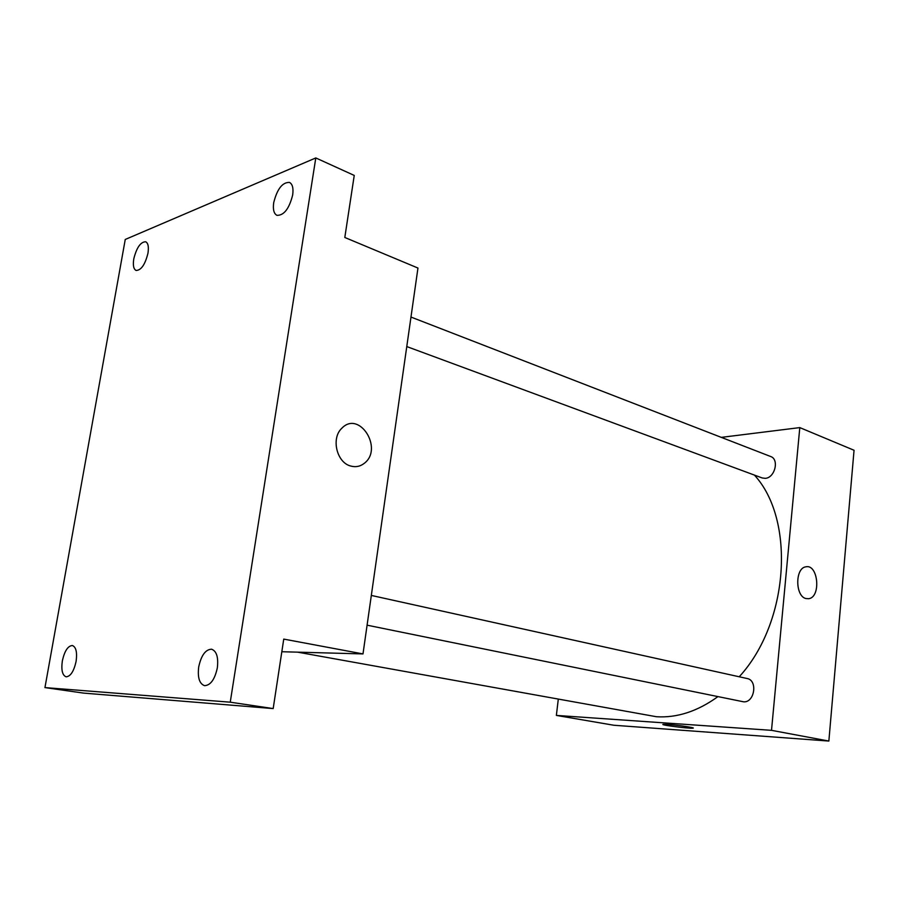 <?xml version="1.0" encoding="UTF-8"?>
<svg xmlns="http://www.w3.org/2000/svg" width="899" height="899" viewBox="0 0 899 899"><rect width="100%" height="100%" fill="white"/><g stroke="black" fill="none" stroke-linecap="round" stroke-linejoin="round"><path stroke-width="1.35" d="M721.279 437.375L799.795 427.598L854.05 450.264L828.856 741.057L613.848 725.246L556.369 715.413L558.268 699.422M799.795 427.598L771.511 730.336L828.856 741.057M805.942 598.543C795.177 596.284 794.986 568.179 805.706 566.853C818.225 563.549 821.315 597.329 808.639 598.712L805.942 598.543C795.166 596.284 794.986 568.179 805.706 566.853C818.214 563.549 821.315 597.329 808.639 598.712L805.931 598.543M297.614 652.157L656.472 716.739C677.116 718.009 697.579 711.323 717.874 696.658M739.225 676.778C789.131 622.513 795.57 519.712 754.396 475.077M771.511 730.336L556.369 715.413M406.764 346.565L762.161 477.953L765.218 478.335C774.882 478.01 779.523 459.288 770.634 456.501L410.967 317.055M367.084 625.176L743.529 701.804C754.564 702.996 758.026 680.273 747.103 678.52L371.321 595.43M667.979 724.47C678.003 725.122 696.478 727.875 692.882 728.168C689.533 728.786 658.585 724.785 663.316 724.347L667.979 724.47M693.208 728.044L692.882 728.156C689.983 728.741 662.192 725.302 662.979 724.47M315.796 157.943L230.245 702.186L44.95 687.6L125.253 239.46L315.796 157.943L354.24 175.429L344.811 237.482L417.956 268.048L362.994 653.921L281.837 651.73M230.245 702.186L273.184 708.581L83.517 693.095L44.95 687.6M362.994 653.921L283.747 639.099L273.184 708.581M350.812 466.053C336.72 462.76 330.843 438.184 341.856 428.227C359.24 409.888 383.693 448.68 364.342 463.277C360.297 466.457 355.79 467.39 350.812 466.053C336.72 462.76 330.843 438.184 341.845 428.227C359.24 409.888 383.693 448.68 364.342 463.277C360.297 466.457 355.79 467.39 350.812 466.053M147.964 253.226C145.132 264.553 141.177 270.307 136.109 270.464C133.58 269.161 132.794 265.317 133.771 258.934C136.592 247.641 140.559 241.921 145.649 241.764C148.155 243.056 148.919 246.888 147.964 253.226M76.089 661.45C73.875 671.295 70.56 676.419 66.144 676.823C62.346 675.351 61.087 670.025 62.357 660.832C64.559 651 67.886 645.898 72.336 645.516C76.067 646.965 77.325 652.281 76.089 661.45M217.344 667.811C214.839 679.374 210.58 685.33 204.579 685.667C199.432 683.836 197.465 677.599 198.701 666.968C201.207 655.405 205.489 649.483 211.546 649.202C216.592 651.022 218.524 657.225 217.344 667.811M292.669 195.016C289.175 208.759 283.927 215.535 276.937 215.333C273.847 213.67 272.779 209.445 273.712 202.646C277.184 188.936 282.443 182.194 289.489 182.418C292.523 184.07 293.58 188.273 292.669 195.016"/></g></svg>
